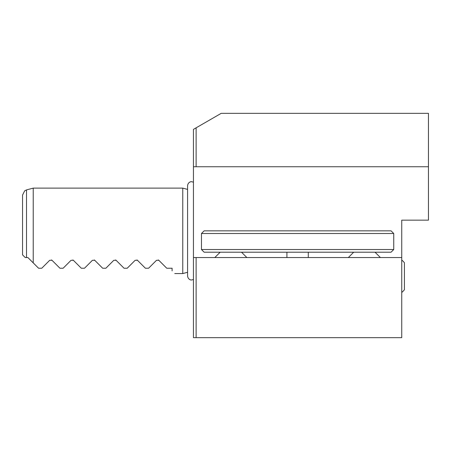<?xml version="1.0" encoding="UTF-8"?>
<svg xmlns="http://www.w3.org/2000/svg" width="451" height="451" viewBox="0 0 451 451"><rect width="100%" height="100%" fill="white"/><g stroke="black" fill="none" stroke-linecap="round" stroke-linejoin="round"><path stroke-width="0.68" d="M25.222 257.544L26.508 257.544L25.222 257.544L22.64 254.962M22.55 254.877L22.55 195.074L24.67 190.818L26.508 189.916L26.508 257.544L27.889 257.544L33.233 262.888L33.233 188.112L26.508 189.916M187.582 189.403L182.773 188.112L182.773 273.565L174.762 273.565M172.09 270.899C175.636 274.439 175.636 274.439 172.09 270.899L172.09 268.227L166.752 268.227L158.803 260.278L156.536 260.278L148.593 268.227L145.385 268.227L137.442 260.278L135.176 260.278L127.227 268.227L124.025 268.227L116.076 260.278L113.815 260.278L105.867 268.227L102.665 268.227L94.716 260.278L92.449 260.278L84.5 268.227L81.298 268.227L73.35 260.278L71.089 260.278L63.14 268.227L59.938 268.227L51.989 260.278L49.723 260.278L41.78 268.227L38.572 268.227L33.233 262.888M158.329 259.951L158.803 260.278M136.969 259.951L137.442 260.278M115.603 259.951L116.076 260.278M94.242 259.951L94.716 260.278M72.876 259.951L73.35 260.278M51.515 259.951L51.989 260.278M196.123 337.658L196.123 257.544L401.745 257.544L401.745 337.658L193.456 337.658L193.456 129.364L221.204 113.342L428.45 113.342L428.45 166.752L196.123 166.752L196.123 127.825M196.123 257.544L193.456 257.544M193.456 166.752L196.123 166.752M401.745 257.544L401.745 220.161L428.45 220.161L428.45 166.752M401.745 220.161L401.745 230.839M393.734 249.533L393.734 233.511L201.467 233.511L201.467 249.533L393.734 249.533L391.062 252.205L204.14 252.205L201.467 249.533M201.467 233.511L204.14 230.839L391.062 230.839L393.734 233.511M404.417 276.001L404.417 265.025M404.417 289.739A21.36 21.36 0 0 1 401.745 292.473A21.36 21.36 0 0 0 404.417 289.734L404.417 262.736A21.36 21.36 0 0 0 401.745 260.001M187.582 272.28L182.773 273.565M182.773 188.112L33.233 188.112M353.68 252.205L348.335 257.544M375.04 252.205L380.385 257.544M220.161 252.205L214.817 257.544M241.522 252.205L246.86 257.544M308.281 252.205L308.281 257.544M286.921 252.205L286.921 257.544M193.456 279.513L191.585 279.975C191.055 280.178 187.994 279.592 187.582 275.973L187.582 185.711C187.994 182.086 191.055 181.505 191.585 181.708L193.456 182.17"/></g></svg>
